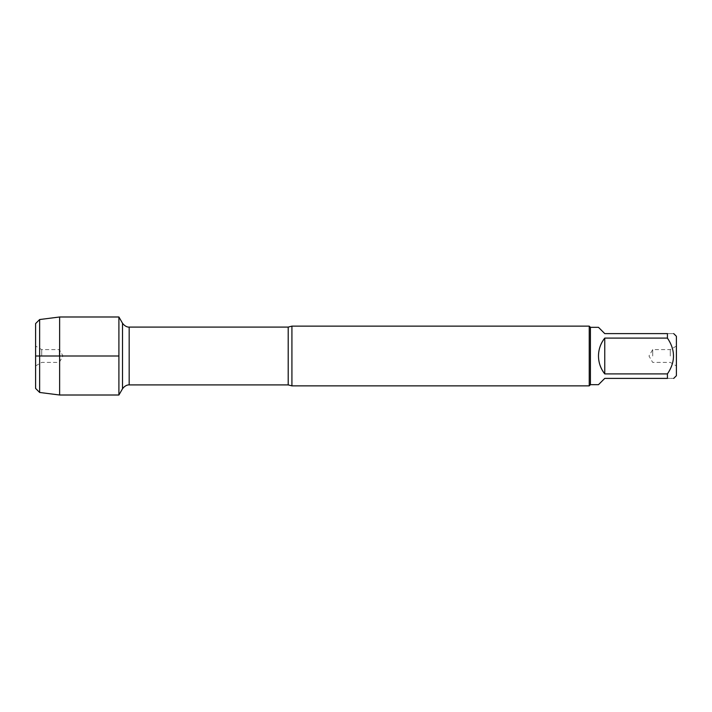 <?xml version="1.0" encoding="UTF-8"?>
<svg xmlns="http://www.w3.org/2000/svg" width="712" height="712" viewBox="0 0 712 712"><rect width="100%" height="100%" fill="white"/><g stroke="black" fill="none" stroke-linecap="round" stroke-linejoin="round"><path stroke-width="0.53" stroke-dasharray="3.56 2.67" d="M291.92 385.868L291.92 326.132M118.904 356L118.904 395.009L118.904 356M589.233 326.132L589.233 385.868M676.4 356L676.4 365.932L676.4 356M676.4 375.705L676.4 336.295M598.481 384.676L604.755 378.392L667.429 378.392C675.501 378.392 675.501 378.392 667.429 378.392L667.429 373.907C675.501 361.972 675.501 350.037 667.429 338.093L667.429 333.608C675.501 333.608 675.501 333.608 667.429 333.608L604.755 333.608L598.481 327.324M604.755 373.907C596.469 361.972 596.469 350.028 604.755 338.093L604.755 373.907L667.429 373.907M604.755 338.093L667.429 338.093M590.426 327.324L590.426 384.676M670.295 356L670.295 349.592L670.295 356M652.69 356L652.69 349.592L652.69 356M59.63 316.991L59.63 395.009M39.641 392.463L39.641 319.537M59.31 356L59.31 349.592L59.31 356M41.705 356L41.705 349.592L41.705 356M35.6 356L35.6 346.068L35.6 356M35.6 323.577L35.6 388.423M288.2 327.093L288.2 384.907M129.175 384.907L129.175 327.093M676.4 346.068L670.295 349.592L652.69 349.592L648.988 356L652.69 362.408L670.295 362.408L676.4 365.932M35.6 365.932L41.705 362.408L59.31 362.408L63.012 356L59.31 349.592L41.705 349.592L35.6 346.068"/><path stroke-width="1.07" d="M291.92 326.132L291.92 385.868L589.233 385.868L589.233 326.132L291.92 326.132L288.2 327.093L129.175 327.093L129.175 384.907C129.718 384.943 125.997 384.133 122.517 388.752L122.517 323.248L122.517 388.752L118.904 395.009L118.904 316.991L118.904 356L35.6 356L118.904 356L118.904 395.009L59.63 395.009L59.63 316.991L118.904 316.991L122.517 323.248C125.997 327.867 129.718 327.057 129.175 327.093M673.703 333.608L676.4 336.295L676.4 375.705L673.703 378.392M604.755 378.392L598.481 384.676L590.426 384.676L590.426 327.324L598.481 327.324L604.755 333.608L667.429 333.608C675.501 333.608 675.501 333.608 667.429 333.608L667.429 338.093C675.501 350.037 675.501 361.972 667.429 373.907L667.429 378.392C675.501 378.392 675.501 378.392 667.429 378.392L604.755 378.392M604.755 338.093C600.643 343.353 598.552 349.325 598.481 356C598.552 362.675 600.643 368.647 604.755 373.907L604.755 338.093L667.429 338.093M604.755 373.907L667.429 373.907M39.641 392.463L35.6 388.423L35.6 323.577L39.641 319.537L39.641 392.463L59.63 395.009M291.92 385.868L288.2 384.907L288.2 327.093M288.2 384.907L129.175 384.907M590.426 327.324L589.233 326.132M590.426 384.676L589.233 385.868M39.641 319.537L59.63 316.991"/></g></svg>
